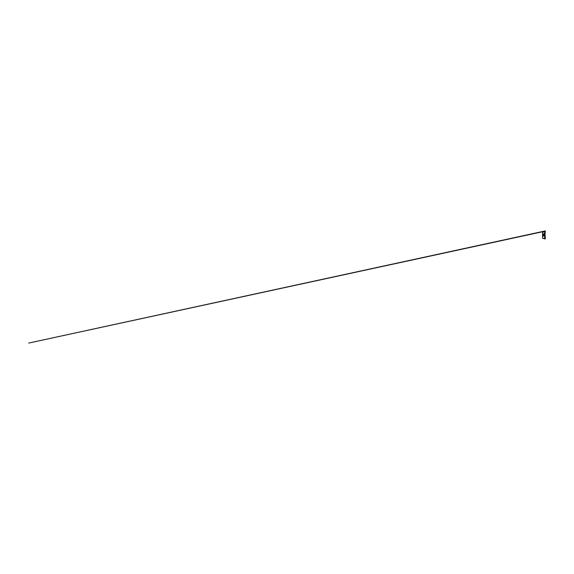 <?xml version="1.0" encoding="UTF-8"?>
<svg xmlns="http://www.w3.org/2000/svg" width="574" height="574" viewBox="0 0 574 574"><rect width="100%" height="100%" fill="white"/><g stroke="black" fill="none" stroke-linecap="round" stroke-linejoin="round"><path stroke-width="0.86" d="M542.574 235.835L542.574 231.659L542.574 238.224L542.574 235.835L543.521 235.835L543.521 234.048L543.98 233.79L544.145 236.194L543.98 233.79M544.74 234.242L544.64 231.623L545.3 230.927L544.626 238.117L545.3 238.956L544.791 233.654M545.221 238.712L542.574 238.138L545.3 238.956L544.633 238.203L545.3 231.071L544.891 231.293L545.3 238.813L544.74 236.014M544.748 234.996L544.748 233.869M544.74 233.977L544.633 231.709L542.574 232.197M545.171 231.179L28.7 343.073L545.3 230.927L544.74 233.905M545.278 238.806L544.956 237.22L545.3 238.956L542.574 238.224M545.278 231.078L544.984 232.535L545.3 230.927L542.574 231.659M545.192 231.179L542.638 231.731L545.207 231.171M542.574 234.048L543.521 234.048M544.145 236.194L544.726 236.237M544.145 233.683L544.748 233.647M543.521 235.835L543.98 236.093"/></g></svg>
